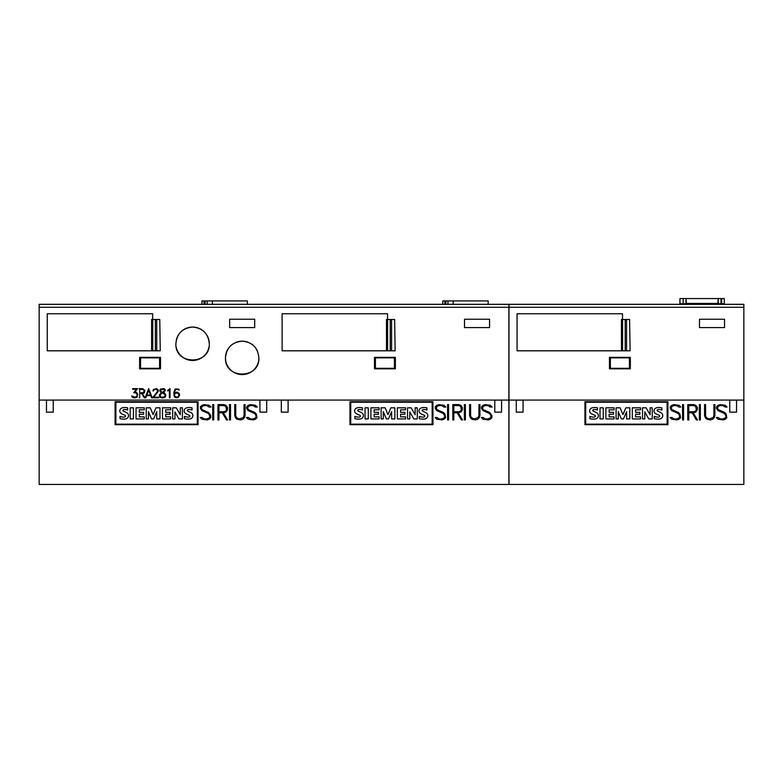 <?xml version="1.0" encoding="UTF-8"?>
<svg xmlns="http://www.w3.org/2000/svg" width="783" height="783" viewBox="0 0 783 783"><rect width="100%" height="100%" fill="white"/><g stroke="black" fill="none" stroke-linecap="round" stroke-linejoin="round"><path stroke-width="1.17" d="M176.204 340.556A16.697 16.697 0 0 1 204.402 331.963M206.458 334.449A16.697 16.697 0 0 1 209.296 343.766C210.324 365.318 174.863 365.318 175.891 343.766C176.889 333.627 182.449 328.057 192.598 327.069C202.738 328.057 208.307 333.627 209.296 343.766M258.879 357.86A16.697 16.697 0 0 1 242.182 374.568A16.697 16.697 0 0 1 225.475 357.86C226.463 347.721 232.032 342.151 242.182 341.163C252.322 342.151 257.891 347.721 258.879 357.86C259.907 379.412 224.447 379.412 225.475 357.86A16.697 16.697 0 0 1 232.854 344.001M235.791 342.435A16.697 16.697 0 0 1 248.573 342.435M251.5 344.001A16.697 16.697 0 0 1 257.607 351.469M453.191 304.313L453.191 300.917L445.889 300.917L445.889 304.313M488.161 304.313L488.161 300.917L488.161 304.313L488.161 300.917L453.191 300.917M442.757 300.917L442.757 304.313L442.757 300.917L445.889 300.917M447.974 300.917L447.974 304.313M743.85 400.074L743.85 304.313L508.989 304.313L508.989 400.074L743.85 400.074L743.85 484.432L508.989 484.432L508.989 400.074M713.186 417.564L713.89 415.479L713.89 404.596L714.908 404.596L714.908 415.509L714.174 417.711L712.687 419.199L710.475 419.942L706.785 419.199L705.287 417.711L704.553 415.509L704.553 404.596L705.581 404.596L705.581 415.479L706.286 417.564L709.026 418.925L713.186 417.564M695.656 411.055L696.341 409.724L695.656 406.318L693.611 405.614L688.795 405.614L688.795 411.76L693.611 411.76L695.656 411.055M695.852 412.044L693.209 412.778L697.487 419.942L696.381 419.942L692.103 412.778L688.795 412.778L688.795 419.942L687.768 419.942L687.768 404.596L693.66 404.596L695.862 405.33L697.359 407.571L697.359 409.803L695.852 412.044M679.086 405.32L680.809 407.052L678.93 407.052L676.806 405.614L674.006 405.614L671.922 406.318L671.276 408.286L671.961 409.636L678.381 412.465L679.859 413.953L680.574 417.691L679.086 419.199L676.874 419.942L671.755 419.208L670.023 417.476L671.902 417.476L674.026 418.915L676.825 418.915L679.556 417.574L679.556 415.538L678.186 413.493L671.736 410.625L670.238 408.383L670.238 406.847L671.755 405.34L673.967 404.596L679.086 405.32M683.569 404.596L683.569 419.942L682.551 419.942L682.551 404.596L683.569 404.596M700.354 404.596L700.354 419.942L699.336 419.942L699.336 404.596L700.354 404.596M725.342 405.32L727.064 407.052L725.195 407.052L723.071 405.614L720.272 405.614L718.187 406.318L717.541 408.286L718.226 409.636L724.647 412.465L726.125 413.953L726.839 417.691L725.342 419.199L723.14 419.942L718.021 419.208L716.288 417.476L718.158 417.476L720.291 418.915L723.091 418.915L725.812 417.574L725.812 415.538L724.451 413.493L718.001 410.625L716.504 408.383L716.504 406.847L718.021 405.34L720.233 404.596L725.342 405.32M736.539 400.142L736.539 412.142L729.756 412.142L729.756 400.142L736.539 400.142M523.073 400.142L523.073 412.142L516.291 412.142L516.291 400.142L523.073 400.142M667.909 401.708L667.909 424.67L584.921 424.67L584.921 401.708L667.909 401.708M585.704 402.227L585.704 424.151L667.126 424.151L667.126 402.227L585.704 402.227M650.115 407.816L652.259 407.816L652.259 418.925L648.764 418.925L644.781 411.878L644.781 418.925L642.51 418.925L642.51 407.816L646.122 407.816L650.115 414.775L650.115 407.816M642.51 418.925L642.51 407.816M629.816 418.925L626.586 418.925L626.586 411.584L623.464 418.925L621.35 418.925L618.247 411.604L618.247 418.925L616.084 418.925L616.084 407.816L620.107 407.816L622.955 414.589L625.832 407.816L629.816 407.816L629.816 418.925M600.013 407.816L603.253 407.816L603.253 418.925L600.013 418.925L600.013 407.816M592.349 407.777A10.815 10.815 0 0 1 597.498 407.894L597.498 410.028A8.682 8.682 0 0 0 593.739 409.587A1.312 1.312 0 0 0 592.868 410.028A0.656 0.656 0 0 0 592.819 410.703A2.956 2.956 0 0 0 593.876 411.427L595.873 412.328A4.688 4.688 0 0 1 598.016 414.148A3.24 3.24 0 0 1 598.046 417.055A3.984 3.984 0 0 1 595.501 418.954A14.182 14.182 0 0 1 589.883 418.69L589.883 416.399A11.52 11.52 0 0 0 593.269 417.114A3.279 3.279 0 0 0 594.767 416.869A0.822 0.822 0 0 0 594.767 415.284A51.365 51.365 0 0 0 592.114 414.099A4.512 4.512 0 0 1 589.951 412.318A3.044 3.044 0 0 1 589.922 409.529A3.68 3.68 0 0 1 592.349 407.777M589.883 418.69L589.883 416.399M613.461 412.328L613.461 414.236L609.125 414.236L609.125 416.85L614.087 416.85L614.087 418.925L605.876 418.925L605.876 407.816L614.087 407.816L614.087 409.803L609.125 409.803L609.125 412.328L613.461 412.328M639.887 412.328L639.887 414.236L635.551 414.236L635.551 416.85L640.523 416.85L640.523 418.925L632.302 418.925L632.302 407.816L640.523 407.816L640.523 409.803L635.551 409.803L635.551 412.328L639.887 412.328M656.731 407.777A10.815 10.815 0 0 1 661.88 407.894L661.88 410.028A8.682 8.682 0 0 0 658.121 409.587A1.312 1.312 0 0 0 657.26 410.028A0.656 0.656 0 0 0 657.211 410.703A2.956 2.956 0 0 0 658.258 411.427L660.255 412.328A4.688 4.688 0 0 1 662.398 414.148A3.24 3.24 0 0 1 662.428 417.055A3.984 3.984 0 0 1 659.893 418.954A14.182 14.182 0 0 1 654.265 418.69L654.265 416.399A11.52 11.52 0 0 0 657.651 417.114A3.279 3.279 0 0 0 659.149 416.869A0.822 0.822 0 0 0 659.149 415.284A51.365 51.365 0 0 0 656.497 414.099A4.512 4.512 0 0 1 654.343 412.318A3.044 3.044 0 0 1 654.304 409.529A3.68 3.68 0 0 1 656.731 407.777M654.265 418.69L654.265 416.399M699.483 327.588L699.483 319.239L724.539 319.239L724.539 327.588L699.483 327.588M629.601 319.503L630.1 350.813L517.074 350.813L517.074 313.758L622.505 313.758L622.505 319.503L629.601 319.503M621.467 319.503L621.467 350.813L621.457 319.503L622.505 319.503M630.335 357.342L630.335 368.822L609.458 368.822L609.458 357.342L630.335 357.342M743.85 304.362L508.989 304.362M629.415 358.908L629.415 367.256A1.047 1.047 0 0 1 628.377 368.304L611.415 368.304A1.047 1.047 0 0 1 610.368 367.256L610.368 358.908A1.047 1.047 0 0 1 611.415 357.86L628.377 357.86A1.047 1.047 0 0 1 629.415 358.908M685.516 298.568L718.677 298.568L679.918 298.568L679.918 303.794L683.177 303.794L683.177 298.568M686.437 304.313L685.977 298.577L685.977 303.794L683.177 303.794M721.681 303.794L721.681 298.568L724.275 298.568L724.275 303.794L718.217 303.794L718.217 298.577L717.757 304.313M721.681 298.568L718.677 298.568M679.918 303.794L679.918 298.568M508.881 307.269L508.881 304.313L39.15 304.313L39.15 400.074L508.881 400.074L508.881 307.269L39.15 307.269M201.936 300.917L201.936 304.313L201.936 300.917L205.068 300.917L205.068 304.313M212.379 304.313L212.379 300.917L205.068 300.917M207.152 300.917L207.152 304.313M247.35 304.313L247.35 300.917L247.35 304.313L247.35 300.917L212.379 300.917M478.217 417.564L478.922 415.479L478.922 404.596L479.94 404.596L479.94 415.509L479.206 417.711L477.708 419.199L475.506 419.942L471.816 419.199L470.319 417.711L469.585 415.509L469.585 404.596L470.612 404.596L470.612 415.479L471.307 417.564L474.058 418.925L478.217 417.564M460.688 411.055L461.363 409.724L460.688 406.318L458.642 405.614L453.827 405.614L453.827 411.76L458.642 411.76L460.688 411.055M460.884 412.044L458.241 412.778L462.518 419.942L461.412 419.942L457.125 412.778L453.827 412.778L453.827 419.942L452.799 419.942L452.799 404.596L458.691 404.596L460.884 405.33L462.391 407.571L462.391 409.803L460.884 412.044M444.108 405.32L445.83 407.052L443.961 407.052L441.837 405.614L439.038 405.614L436.953 406.318L436.307 408.286L436.992 409.636L443.413 412.465L444.891 413.953L445.605 417.691L444.108 419.199L441.906 419.942L436.787 419.208L435.054 417.476L436.934 417.476L439.057 418.915L441.857 418.915L444.578 417.574L444.578 415.538L443.217 413.493L436.767 410.625L435.27 408.383L435.27 406.847L436.787 405.34L438.999 404.596L444.108 405.32M448.6 404.596L448.6 419.942L447.582 419.942L447.582 404.596L448.6 404.596M465.386 404.596L465.386 419.942L464.368 419.942L464.368 404.596L465.386 404.596M490.373 405.32L492.096 407.052L490.227 407.052L488.103 405.614L485.303 405.614L483.209 406.318L482.573 408.286L483.258 409.636L489.678 412.465L491.871 415.43L491.871 417.691L490.373 419.199L488.171 419.942L483.052 419.208L481.31 417.476L483.189 417.476L485.323 418.915L488.122 418.915L490.843 417.574L490.843 415.538L489.473 413.493L483.033 410.625L481.535 408.383L481.535 406.847L483.052 405.34L485.264 404.596L490.373 405.32M350.735 402.227L350.735 424.151L432.157 424.151L432.157 402.227L350.735 402.227M415.147 407.816L417.29 407.816L417.29 418.925L413.796 418.925L409.803 411.878L409.803 418.925L407.542 418.925L407.542 407.816L411.153 407.816L415.147 414.775L415.147 407.816M407.542 418.925L407.542 407.816M394.847 418.925L391.617 418.925L391.617 411.584L388.495 418.925L386.381 418.925L383.279 411.604L383.279 418.925L381.115 418.925L381.115 407.816L385.128 407.816L387.986 414.589L390.864 407.816L394.847 407.816L394.847 418.925M365.035 407.816L368.284 407.816L368.284 418.925L365.035 418.925L365.035 407.816M357.381 407.777A10.815 10.815 0 0 1 362.529 407.894L362.529 410.028A8.682 8.682 0 0 0 358.771 409.587A1.312 1.312 0 0 0 357.9 410.028A0.656 0.656 0 0 0 357.851 410.703A2.956 2.956 0 0 0 358.908 411.427L360.904 412.328A4.688 4.688 0 0 1 363.048 414.148A3.24 3.24 0 0 1 363.067 417.055A3.984 3.984 0 0 1 360.532 418.954A14.182 14.182 0 0 1 354.914 418.69L354.914 416.399A11.52 11.52 0 0 0 358.301 417.114A3.279 3.279 0 0 0 359.798 416.869A0.822 0.822 0 0 0 359.798 415.284A51.365 51.365 0 0 0 357.146 414.099A4.512 4.512 0 0 1 354.983 412.318A3.044 3.044 0 0 1 354.953 409.529A3.68 3.68 0 0 1 357.381 407.777M354.914 418.69L354.914 416.399M378.492 412.328L378.492 414.236L374.147 414.236L374.147 416.85L379.119 416.85L379.119 418.925L370.907 418.925L370.907 407.816L379.119 407.816L379.119 409.803L374.147 409.803L374.147 412.328L378.492 412.328M404.919 412.328L404.919 414.236L400.583 414.236L400.583 416.85L405.555 416.85L405.555 418.925L397.333 418.925L397.333 407.816L405.555 407.816L405.555 409.803L400.583 409.803L400.583 412.328L404.919 412.328M421.763 407.777A10.815 10.815 0 0 1 426.911 407.894L426.911 410.028A8.682 8.682 0 0 0 423.153 409.587A1.312 1.312 0 0 0 422.282 410.028A0.656 0.656 0 0 0 422.233 410.703A2.956 2.956 0 0 0 423.29 411.427L425.286 412.328A4.688 4.688 0 0 1 427.43 414.148A3.24 3.24 0 0 1 427.459 417.055A3.984 3.984 0 0 1 424.915 418.954A14.182 14.182 0 0 1 419.296 418.69L419.296 416.399A11.52 11.52 0 0 0 422.683 417.114A3.279 3.279 0 0 0 424.18 416.869A0.822 0.822 0 0 0 424.18 415.284A51.365 51.365 0 0 0 421.528 414.099A4.512 4.512 0 0 1 419.375 412.318A3.044 3.044 0 0 1 419.336 409.529A3.68 3.68 0 0 1 421.763 407.777M419.296 418.69L419.296 416.399M349.952 424.67L349.952 401.708L432.94 401.708L432.94 424.67L349.952 424.67M281.322 412.142L281.322 400.142L288.105 400.142L288.105 412.142L281.322 412.142M494.787 412.142L494.787 400.142L501.57 400.142L501.57 412.142L494.787 412.142M464.515 327.588L464.515 319.239L489.571 319.239L489.571 327.588L464.515 327.588M394.632 319.503L395.131 350.813L282.105 350.813L282.105 313.758L387.536 313.758L387.536 319.503L394.632 319.503M386.499 319.503L386.499 350.813L386.489 319.503L387.536 319.503M374.489 368.822L374.489 357.342L395.366 357.342L395.366 368.822L374.489 368.822M39.15 400.074L39.15 484.432L508.881 484.432L508.881 400.074M394.446 358.908L394.446 367.256A1.047 1.047 0 0 1 393.409 368.304L376.447 368.304A1.047 1.047 0 0 1 375.4 367.256L375.4 358.908A1.047 1.047 0 0 1 376.447 357.86L393.409 357.86A1.047 1.047 0 0 1 394.446 358.908M169.402 397.823L170.019 397.823L169.402 397.833L169.402 389.826L167.679 391.04L167.679 390.394L170.019 388.642L170.019 397.833L170.019 388.642M169.402 389.817L167.679 391.03L167.679 390.394M153.713 397.216L158.323 391.334L153.713 397.216L158.743 397.216L158.743 397.833L152.411 397.833L157.686 391.275L156.473 389.259L154.809 389.259L152.969 390.971L153.399 389.523L156.522 388.642L157.872 389.533L158.323 391.343L158.323 390.433M152.421 397.823L158.743 397.823L158.743 397.216M157.686 390.463L156.473 389.239L154.809 389.239L153.585 390.472M152.969 390.423L153.585 390.962M143.847 392.508L143.847 389.67L139.726 389.259L139.726 392.929L143.847 392.508M144.258 390.463L143.847 389.67M143.847 389.66L139.726 389.239M143.964 393.105L142.643 393.546L144.434 392.645L144.865 390.423L143.964 393.105M142.379 393.536L144.943 397.833L144.278 397.833L144.943 397.823M144.278 397.823L141.713 393.546L144.278 397.823M141.713 393.536L139.726 393.546L141.713 393.536M139.726 393.536L139.726 397.833L139.11 397.833L139.726 397.823M139.11 388.642L142.643 388.642L144.865 390.423M136.428 389.259L132.572 389.259L136.428 389.239L133.766 392.694L136.056 392.958L137.299 394.749L136.056 392.968L133.776 392.684M132.572 388.642L137.632 388.642L134.93 392.068L136.585 392.508L137.925 394.72M134.93 392.068L137.622 388.642M137.485 396.492L136.585 397.392L137.485 396.492M136.585 397.382L135.263 397.833L136.585 397.382M135.263 397.823L133.952 397.833L135.263 397.823M133.952 397.823L132.63 397.392L133.952 397.823M132.161 396.932L131.652 395.934L132.161 396.932M131.652 395.934L135.244 397.216L136.633 396.55L137.299 394.749M146.832 395.033L150.561 395.033L148.701 390.247L146.832 395.033L148.701 390.237L150.561 395.024M151.648 397.833L150.796 395.64L151.648 397.833L152.284 397.823L151.648 397.833M150.796 395.64L146.597 395.64L150.796 395.64M146.597 395.64L145.755 397.833L146.597 395.64M145.755 397.823L145.119 397.833L145.755 397.823M145.119 397.833L148.633 388.642L152.284 397.833M164.626 390.746L164.361 389.591L163.353 389.259L160.525 390.14L160.858 391.422L162.316 392.293L164.626 390.746M164.626 390.13L163.353 389.239L160.525 390.13M165.076 395.904L164.743 394.192L162.766 392.851L160.084 394.857L160.427 396.58L161.807 397.216L164.45 396.844L165.076 395.904M165.076 394.857L162.766 392.851M162.394 392.841L160.084 394.857M165.262 390.003L165.262 390.903L164.802 389.082L163.451 388.642L160.358 389.082L159.908 390.893L161.504 392.586L160.339 391.794L159.908 390.003M164.361 392.244L163.657 392.586L164.361 392.244M163.657 392.577L165.252 393.82L165.683 396.041L165.683 394.71M165.683 396.041L165.252 396.932L165.683 396.041M164.782 397.382L163.451 397.833L164.782 397.382M163.451 397.823L161.709 397.833L163.451 397.823M161.709 397.823L160.388 397.392L161.709 397.823M159.918 396.932L159.468 396.041L159.918 396.932M159.468 396.041L159.468 394.71L159.468 396.041M159.468 394.71L161.504 392.586M178.935 394.759L177.702 392.968L175.128 393.301L174.403 394.74L174.736 396.061L176.469 397.206L178.211 396.589L178.935 395.131L178.211 393.291L175.646 392.958L174.403 394.74M173.787 392.577L174.218 396.501L176.449 397.833L178.221 397.392L179.561 395.17L178.221 397.392L175.118 397.392L174.218 396.501L173.787 392.577L175.108 389.082L178.681 389.082L179.199 390.12L177.301 389.259L175.412 389.621L174.403 393.223L176.899 392.068L179.121 393.399L179.561 394.72M174.403 392.606L175.412 389.611L177.301 389.249L179.19 390.11M254.7 319.239L254.7 327.588L229.654 327.588L229.654 319.239L254.7 319.239M152.665 319.503L159.771 319.503L160.261 350.813L47.244 350.813L47.244 313.758L152.665 313.758L152.665 319.503L151.618 319.503L151.618 350.813M160.495 357.342L160.495 368.822L139.619 368.822L139.619 357.342L160.495 357.342M243.347 417.564L244.051 415.479L244.051 404.596L245.079 404.596L245.079 415.509L244.335 417.711L242.847 419.199L240.635 419.942L236.946 419.199L235.448 417.711L234.724 415.509L234.724 404.596L235.742 404.596L235.742 415.479L236.446 417.564L239.197 418.925L243.347 417.564M225.827 411.055L226.502 409.724L225.827 406.318L223.781 405.614L218.956 405.614L218.956 411.76L223.781 411.76L225.827 411.055M226.023 412.044L223.37 412.778L227.657 419.942L226.551 419.942L222.264 412.778L218.956 412.778L218.956 419.942L217.938 419.942L217.938 404.596L223.821 404.596L226.023 405.33L227.52 407.571L227.52 409.803L226.023 412.044M209.247 405.32L210.97 407.052L209.1 407.052L206.966 405.614L204.177 405.614L202.083 406.318L201.446 408.286L202.122 409.636L208.552 412.465L210.744 415.43L210.744 417.691L209.247 419.199L207.035 419.942L201.926 419.208L200.184 417.476L202.063 417.476L204.197 418.915L206.986 418.915L209.717 417.574L209.717 415.538L208.347 413.493L201.906 410.625L200.409 408.383L200.409 406.847L201.926 405.34L204.128 404.596L209.247 405.32M213.739 404.596L213.739 419.942L212.712 419.942L212.712 404.596L213.739 404.596M230.525 404.596L230.525 419.942L229.497 419.942L229.497 404.596L230.525 404.596M255.512 405.32L257.235 407.052L255.366 407.052L253.232 405.614L250.433 405.614L248.348 406.318L247.712 408.286L248.387 409.636L254.808 412.465L256.286 413.953L257 417.691L255.512 419.199L253.3 419.942L248.191 419.208L246.449 417.476L248.328 417.476L250.452 418.915L253.252 418.915L255.982 417.574L255.982 415.538L254.612 413.493L248.172 410.625L246.674 408.383L246.674 406.847L248.191 405.34L250.394 404.596L255.512 405.32M266.709 400.142L266.709 412.142L259.927 412.142L259.927 400.142L266.709 400.142M53.244 400.142L53.244 412.142L46.461 412.142L46.461 400.142L53.244 400.142M198.079 401.708L198.079 424.67L115.091 424.67L115.091 401.708L198.079 401.708M115.874 402.227L115.874 424.151L197.296 424.151L197.296 402.227L115.874 402.227M180.286 407.816L182.419 407.816L182.419 418.925L178.925 418.925L174.942 411.878L174.942 418.925L172.681 418.925L172.681 407.816L176.283 407.816L180.286 414.775L180.286 407.816M172.681 418.925L172.681 407.816M159.977 418.925L156.747 418.925L156.747 411.584L153.625 418.925L151.52 418.925L148.418 411.604L148.418 418.925L146.245 418.925L146.245 407.816L150.267 407.816L153.116 414.589L155.993 407.816L159.977 407.816L159.977 418.925M130.174 407.816L133.423 407.816L133.423 418.925L130.174 418.925L130.174 407.816M122.51 407.777A10.815 10.815 0 0 1 127.658 407.894L127.658 410.028A8.682 8.682 0 0 0 123.91 409.587A1.312 1.312 0 0 0 123.039 410.028A0.656 0.656 0 0 0 122.99 410.703A2.956 2.956 0 0 0 124.047 411.427L126.043 412.328A4.688 4.688 0 0 1 128.187 414.148A3.24 3.24 0 0 1 128.206 417.055A3.984 3.984 0 0 1 125.672 418.954A14.182 14.182 0 0 1 120.044 418.69L120.044 416.399A11.52 11.52 0 0 0 123.43 417.114A3.279 3.279 0 0 0 124.928 416.869A0.822 0.822 0 0 0 124.928 415.284A51.365 51.365 0 0 0 122.275 414.099A4.512 4.512 0 0 1 120.122 412.318A3.044 3.044 0 0 1 120.093 409.529A3.68 3.68 0 0 1 122.51 407.777M120.044 418.69L120.044 416.399M143.632 412.328L143.632 414.236L139.286 414.236L139.286 416.85L144.258 416.85L144.258 418.925L136.036 418.925L136.036 407.816L144.258 407.816L144.258 409.803L139.286 409.803L139.286 412.328L143.632 412.328M170.058 412.328L170.058 414.236L165.712 414.236L165.712 416.85L170.684 416.85L170.684 418.925L162.472 418.925L162.472 407.816L170.684 407.816L170.684 409.803L165.712 409.803L165.712 412.328L170.058 412.328M186.892 407.777A10.815 10.815 0 0 1 192.041 407.894L192.041 410.028A8.682 8.682 0 0 0 188.292 409.587A1.312 1.312 0 0 0 187.421 410.028A0.656 0.656 0 0 0 187.372 410.703A2.956 2.956 0 0 0 188.429 411.427L190.426 412.328A4.688 4.688 0 0 1 192.569 414.148A3.24 3.24 0 0 1 192.589 417.055A3.984 3.984 0 0 1 190.054 418.954A14.182 14.182 0 0 1 184.436 418.69L184.436 416.399A11.52 11.52 0 0 0 187.812 417.114A3.279 3.279 0 0 0 189.31 416.869A0.822 0.822 0 0 0 189.31 415.284A51.365 51.365 0 0 0 186.667 414.099A4.512 4.512 0 0 1 184.504 412.318A3.044 3.044 0 0 1 184.475 409.529A3.68 3.68 0 0 1 186.892 407.777M184.436 418.69L184.436 416.399M208.983 346.977A16.697 16.697 0 0 1 176.204 346.977M508.881 304.362L39.15 304.362M159.585 358.908L159.585 367.256A1.047 1.047 0 0 1 158.538 368.304L141.576 368.304A1.047 1.047 0 0 1 140.529 367.256L140.529 358.908A1.047 1.047 0 0 1 141.576 357.86L158.538 357.86A1.047 1.047 0 0 1 159.585 358.908M444.842 300.917L444.842 304.313M626.557 350.813L626.557 319.503M622.573 350.813L622.573 319.503M625.206 350.813L625.206 319.503M743.85 307.269L508.989 307.269M717.757 303.432L686.437 303.432M721.016 303.794L721.016 298.568M679.977 303.794L679.977 298.568M204.03 300.917L204.03 304.313M391.588 350.813L391.588 319.503M387.605 350.813L387.605 319.503M390.228 350.813L390.228 319.503M156.727 350.813L156.727 319.503M151.638 350.813L151.638 319.503M152.744 350.813L152.744 319.503M155.367 350.813L155.367 319.503"/></g></svg>
